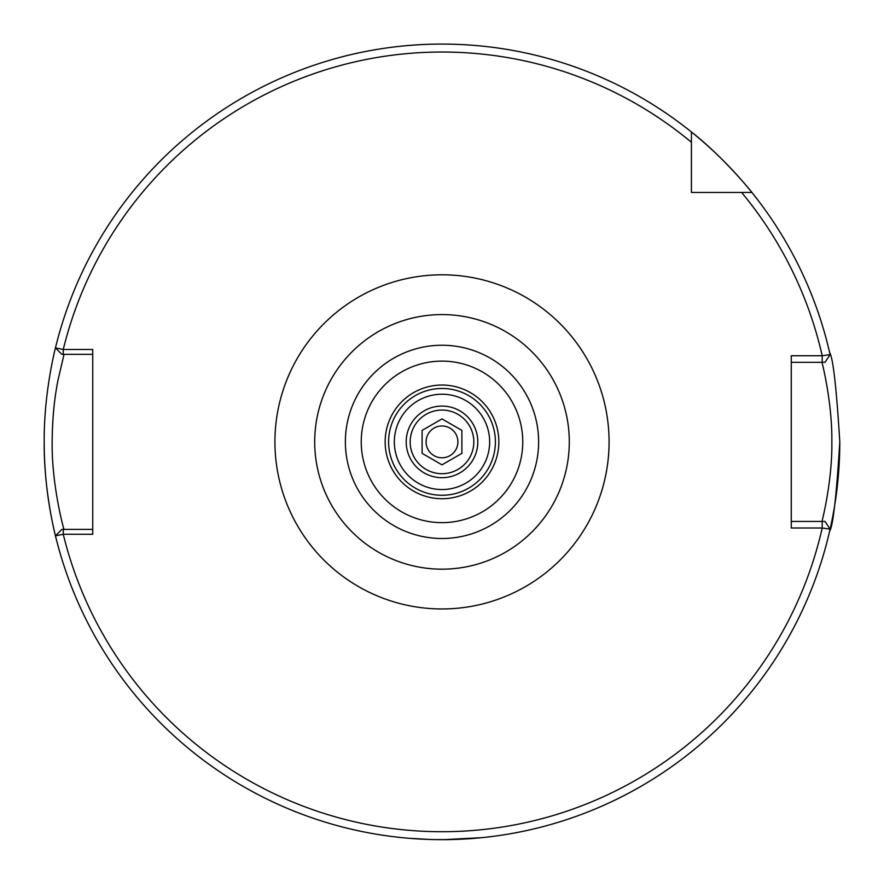 <?xml version="1.0" encoding="UTF-8"?>
<svg xmlns="http://www.w3.org/2000/svg" width="884" height="884" viewBox="0 0 884 884"><rect width="100%" height="100%" fill="white"/><g stroke="black" fill="none" stroke-linecap="round" stroke-linejoin="round"><path stroke-width="1.33" d="M408.673 838.275L430.663 839.513M433.127 839.579L450.818 839.579M453.282 839.513L481.78 837.678L443.282 839.678M64.024 354.362L58.046 379.987C54.3 398.573 52.333 419.204 52.156 441.878C51.493 486.134 64.654 532.721 64.024 529.394M44.2 441.878A397.8 397.8 0 0 0 56.311 539.295C56.609 540.5 43.791 494.034 44.2 441.878C43.791 389.612 56.62 343.257 56.311 344.462M829.645 531.185A397.8 397.8 0 0 0 839.8 441.878C836.452 496.134 833.071 525.903 829.645 531.185M406.198 441.878A35.802 35.802 0 0 1 442 406.076A35.802 35.802 0 0 1 477.802 441.878A35.802 35.802 0 0 1 442 477.68A35.802 35.802 0 0 1 406.198 441.878M394.341 441.878A47.659 47.659 0 0 1 442 394.22A47.659 47.659 0 0 1 489.659 441.878A47.659 47.659 0 0 1 442 489.537A47.659 47.659 0 0 1 394.341 441.878M569.296 441.878A127.296 127.296 0 0 1 442 569.174A127.296 127.296 0 0 1 314.704 441.878A127.296 127.296 0 0 1 442 314.582A127.296 127.296 0 0 1 569.296 441.878M812.44 521.438L821.899 521.438C821.313 524.477 832.496 481.935 831.844 441.812C832.385 401.634 821.358 359.28 821.899 362.318M822.208 527.991L791.268 527.991L791.268 355.755L822.208 355.755L830.109 354.617A397.8 397.8 0 0 0 691.421 131.981L691.421 192.458L751.897 192.458C751.964 192.215 723.333 156.811 691.421 131.981A397.8 397.8 0 0 0 55.46 347.92L63.261 349.478L92.732 349.478L92.732 534.268L63.261 534.268L55.46 535.837A397.8 397.8 0 0 0 830.109 529.14L822.208 528.002L822.208 521.438L825.015 521.438L830.109 529.14L825.015 521.438M825.015 362.318L830.109 354.617L825.015 362.318L822.208 362.318L822.208 355.755A389.844 389.844 0 0 0 741.61 192.458L751.897 192.458A397.8 397.8 0 0 0 691.421 131.981L691.421 142.269L691.421 131.981A397.8 397.8 0 0 0 55.46 347.92L61.902 354.362L55.46 347.92M829.645 352.572C833.071 357.887 836.452 387.656 839.8 441.878M822.208 362.318L791.268 362.318M791.268 521.438L822.208 521.438M741.61 192.458L751.897 192.458A397.8 397.8 0 0 1 830.109 354.617M61.902 529.394L55.46 535.837L61.902 529.394L92.732 529.394M92.732 354.362L61.902 354.362M691.421 142.269A389.844 389.844 0 0 0 63.261 349.478L63.261 354.362M63.261 529.394L63.261 534.268A389.844 389.844 0 0 0 822.208 528.002M426.088 414.32A31.824 31.824 0 0 0 414.441 457.79A31.824 31.824 0 0 0 457.912 469.437A31.824 31.824 0 0 0 469.559 425.966A31.824 31.824 0 0 0 426.088 414.32M449.956 455.658A15.912 15.912 0 0 0 455.779 433.922A15.912 15.912 0 0 0 434.044 428.099A15.912 15.912 0 0 0 428.221 449.834A15.912 15.912 0 0 0 449.956 455.658M461.89 453.359L461.89 430.397L442 418.906L422.11 430.397L422.11 453.359L442 464.84L461.89 453.359M274.924 441.878A167.076 167.076 0 0 1 442 274.802A167.076 167.076 0 0 1 609.076 441.878A167.076 167.076 0 0 1 442 608.954A167.076 167.076 0 0 1 274.924 441.878M388.606 441.878A53.394 53.394 0 0 1 442 388.474A53.394 53.394 0 0 1 495.394 441.878A53.394 53.394 0 0 1 442 495.272A53.394 53.394 0 0 1 388.606 441.878M498.841 441.878A56.841 56.841 0 0 1 442 498.72A56.841 56.841 0 0 1 385.159 441.878A56.841 56.841 0 0 1 442 385.037A56.841 56.841 0 0 1 498.841 441.878M522.764 441.878A80.764 80.764 0 0 1 442 522.643A80.764 80.764 0 0 1 361.236 441.878A80.764 80.764 0 0 1 442 361.114A80.764 80.764 0 0 1 522.764 441.878M538.621 441.878A96.621 96.621 0 0 1 442 538.5A96.621 96.621 0 0 1 345.379 441.878A96.621 96.621 0 0 1 442 345.246A96.621 96.621 0 0 1 538.621 441.878M55.46 535.837A397.8 397.8 0 0 0 830.109 529.14"/></g></svg>
